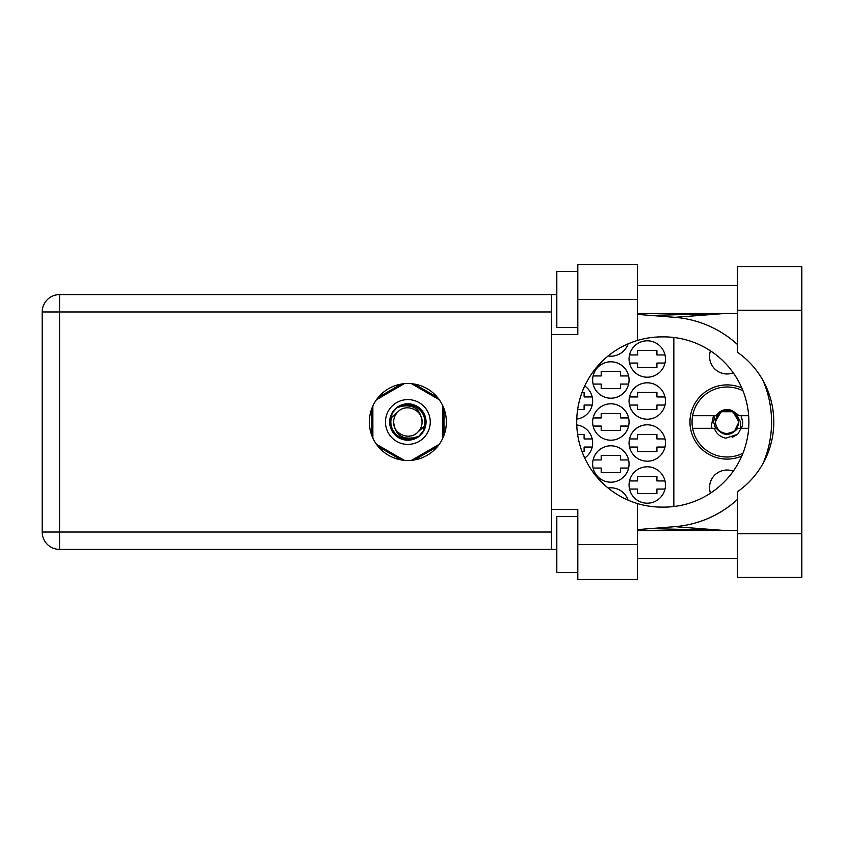 <?xml version="1.0" encoding="UTF-8"?>
<svg xmlns="http://www.w3.org/2000/svg" width="844" height="844" viewBox="0 0 844 844"><rect width="100%" height="100%" fill="white"/><g stroke="black" fill="none" stroke-linecap="round" stroke-linejoin="round"><path stroke-width="1.27" d="M741.792 387.955A37.094 37.094 0 0 0 689.949 422A37.094 37.094 0 0 0 741.792 456.045M710.479 493.16A17.502 17.502 0 0 1 733.257 471.163M733.257 372.837A17.502 17.502 0 0 1 710.479 350.84M629.054 484.994A18.199 18.199 0 0 0 647.253 503.193A18.199 18.199 0 0 0 665.452 484.994A18.199 18.199 0 0 0 647.253 466.795A18.199 18.199 0 0 0 629.054 484.994M629.054 442.994A18.199 18.199 0 0 0 647.253 461.193A18.199 18.199 0 0 0 665.452 442.994A18.199 18.199 0 0 0 647.253 424.796A18.199 18.199 0 0 0 629.054 442.994M584.702 458.039A18.199 18.199 0 0 0 576.747 424.943M629.054 401.005A18.199 18.199 0 0 0 647.253 419.204A18.199 18.199 0 0 0 665.452 401.005A18.199 18.199 0 0 0 647.253 382.807A18.199 18.199 0 0 0 629.054 401.005M576.747 419.057A18.199 18.199 0 0 0 584.702 385.961M629.054 359.006A18.199 18.199 0 0 0 647.253 377.205A18.199 18.199 0 0 0 665.452 359.006A18.199 18.199 0 0 0 647.253 340.807A18.199 18.199 0 0 0 629.054 359.006M592.646 464A18.199 18.199 0 0 0 610.845 482.198A18.199 18.199 0 0 0 629.054 464A18.199 18.199 0 0 0 610.845 445.801A18.199 18.199 0 0 0 592.646 464M592.646 422A18.199 18.199 0 0 0 610.845 440.199A18.199 18.199 0 0 0 629.054 422A18.199 18.199 0 0 0 610.845 403.801A18.199 18.199 0 0 0 592.646 422M592.646 380A18.199 18.199 0 0 0 610.845 398.199A18.199 18.199 0 0 0 629.054 380A18.199 18.199 0 0 0 610.845 361.802A18.199 18.199 0 0 0 592.646 380M608.07 355.989A18.199 18.199 0 0 0 628.084 343.846M629.508 489.056L637.589 489.056L637.589 493.54L656.906 493.54L656.906 489.056L664.988 489.056M664.988 480.932L656.906 480.932L656.906 476.459L637.589 476.459L637.589 480.932L629.508 480.932M629.508 447.056L637.589 447.056L637.589 451.54L656.906 451.54L656.906 447.056L664.988 447.056M664.988 438.943L656.906 438.943L656.906 434.46L637.589 434.46L637.589 438.943L629.508 438.943M581.98 451.54L584.111 451.54L584.111 447.056L592.193 447.056M592.193 438.943L584.111 438.943L584.111 434.46L577.612 434.46M629.508 405.057L637.589 405.057L637.589 409.54L656.906 409.54L656.906 405.057L664.988 405.057M664.988 396.944L656.906 396.944L656.906 392.46L637.589 392.46L637.589 396.944L629.508 396.944M577.612 409.54L584.111 409.54L584.111 405.057L592.193 405.057M592.193 396.944L584.111 396.944L584.111 392.46L581.98 392.46M629.508 363.068L637.589 363.068L637.589 367.541L656.906 367.541L656.906 363.068L664.988 363.068M664.988 354.944L656.906 354.944L656.906 350.46L637.589 350.46L637.589 354.944L629.508 354.944M593.11 468.061L601.192 468.061L601.192 472.534L620.509 472.534L620.509 468.061L628.59 468.061M628.59 459.938L620.509 459.938L620.509 455.454L601.192 455.454L601.192 459.938L593.11 459.938M593.11 426.062L601.192 426.062L601.192 430.535L620.509 430.535L620.509 426.062L628.59 426.062M628.59 417.938L620.509 417.938L620.509 413.465L601.192 413.465L601.192 417.938L593.11 417.938M593.11 384.062L601.192 384.062L601.192 388.546L620.509 388.546L620.509 384.062L628.59 384.062M628.59 375.939L620.509 375.939L620.509 371.466L601.192 371.466L601.192 375.939L593.11 375.939M401.343 384.062L378.26 397.387M437.456 397.387L414.383 384.062M443.976 435.325L443.976 408.675M414.383 459.938L437.456 446.613M378.26 446.613L401.343 459.938M371.74 408.675L371.74 435.325M628.084 500.154A18.199 18.199 0 0 0 608.07 488.011M673.85 337.484L673.85 506.516M737.403 533.714L737.403 491.799A85.117 85.117 0 0 0 737.403 352.201L737.403 266.609L801.8 266.609L801.8 577.391L737.403 577.391L737.403 533.714L801.8 533.714M577.813 572.496L556.808 572.496L556.808 516.496L577.813 516.496M577.813 327.504L556.808 327.504L556.808 271.504L577.813 271.504M407.863 383.503A38.497 38.497 0 0 0 369.366 422A38.497 38.497 0 0 0 407.863 460.497A38.497 38.497 0 0 0 446.36 422A38.497 38.497 0 0 0 407.863 383.503M737.403 285.504L637.452 285.504M737.403 313.504L637.452 313.504M737.403 530.496L637.452 530.496M737.403 558.496L637.452 558.496M577.813 579.49L577.813 544.496L637.452 544.496L637.452 579.49L577.813 579.49M577.813 299.504L577.813 264.51L637.452 264.51L637.452 299.504L577.813 299.504L577.813 334.509L551.491 334.509L551.491 509.491L577.813 509.491L577.813 544.496M637.452 299.504L637.452 340.448A85.117 85.117 0 0 0 637.452 503.551L637.452 544.496M556.808 549.391L59.555 549.391A17.355 17.355 0 0 1 42.2 532.036L42.2 311.963A17.355 17.355 0 0 1 59.555 294.609L551.491 294.609L551.491 334.509M556.808 294.609L551.491 294.609M551.491 509.491L551.491 549.391M637.452 340.448A85.117 85.117 0 0 1 661.812 336.883L663.774 336.883A85.117 85.117 0 0 1 748.892 422A85.117 85.117 0 0 1 663.774 507.117L661.812 507.117A85.117 85.117 0 0 1 637.452 503.551M637.452 529.61L674.81 526.667A104.994 104.994 0 0 0 737.403 499.511M763.092 463.324A104.994 104.994 0 0 0 763.092 380.676M737.403 344.489A104.994 104.994 0 0 0 674.81 317.333L637.452 314.39M724.585 530.496L674.81 526.667M674.81 317.333L724.585 313.504M385.465 422A22.398 22.398 0 0 0 407.863 444.398A22.398 22.398 0 0 0 430.261 422A22.398 22.398 0 0 0 407.863 399.602A22.398 22.398 0 0 0 385.465 422M389.664 422A18.199 18.199 0 0 0 407.863 440.199A18.199 18.199 0 0 0 426.062 422A18.199 18.199 0 0 0 407.863 403.801A18.199 18.199 0 0 0 389.664 422M391.416 417.674L397.809 411.956A14.211 14.211 0 0 0 393.652 422C394.981 434.66 401.976 439.861 414.657 437.593L418.951 436.179L423.593 430.746L424.31 426.325A17.007 17.007 0 0 0 401.069 406.407L396.775 407.821L392.133 413.254L391.416 417.674A17.007 17.007 0 0 0 414.657 437.593M397.809 411.956C405.953 402.883 422.728 409.836 422.074 422C420.745 409.34 413.739 404.139 401.069 406.407M424.31 426.325L417.907 432.044A14.211 14.211 0 0 0 422.074 422M417.907 432.044C409.773 441.117 392.998 434.164 393.652 422M411.471 383.672L439.249 399.708M376.477 399.708L404.255 383.672M372.858 438.036L372.858 405.964M404.255 460.328L376.477 444.292M439.249 444.292L411.471 460.328M442.857 405.964L442.857 438.036M742.984 453.154A34.994 34.994 0 0 1 692.618 415.702A34.994 34.994 0 0 1 742.984 390.846M692.618 428.298L716.292 428.298C723.456 436.401 730.63 436.401 737.793 428.298L748.66 428.298M741.085 428.298L737.73 434.238L725.84 438.205C720.185 436.97 716.324 433.668 714.267 428.298M692.618 415.702L716.292 415.702A12.46 12.46 0 0 1 732.634 410.87L737.793 415.702L739.165 415.702L732.634 410.87M737.73 434.238L732.307 437.371M713.475 415.702L711.281 425.956L712.062 428.298M748.66 415.702L739.165 415.702M738.521 422A11.478 11.478 0 0 1 727.043 433.478A11.478 11.478 0 0 1 715.564 422A11.478 11.478 0 0 1 727.043 410.522A11.478 11.478 0 0 1 738.521 422M740.388 428.298L740.652 422L736.538 414.837L738.933 422L734.333 431.389L725.144 434.312M715.554 428.298L713.581 422L714.773 415.702M741.085 415.702L742.72 422A15.677 15.677 0 0 1 741.401 428.298M736.559 414.868L738.933 422L734.829 430.989L738.933 422L732.993 411.703L721.103 411.703L715.153 422L721.103 411.703L732.993 411.703L738.933 422L734.829 430.989L738.933 422L732.993 411.703L721.103 411.703L715.153 422L721.103 411.703L732.993 411.703L736.147 414.341M551.491 311.963L59.555 311.963L59.555 532.036L551.491 532.036M59.555 549.391L59.555 532.036L42.2 532.036A17.355 17.355 0 0 0 59.555 549.391M42.2 311.963L59.555 311.963L59.555 294.609M737.403 310.286L801.8 310.286M650.619 528.576L723.435 530.496M650.619 315.424L723.435 313.504"/></g></svg>
